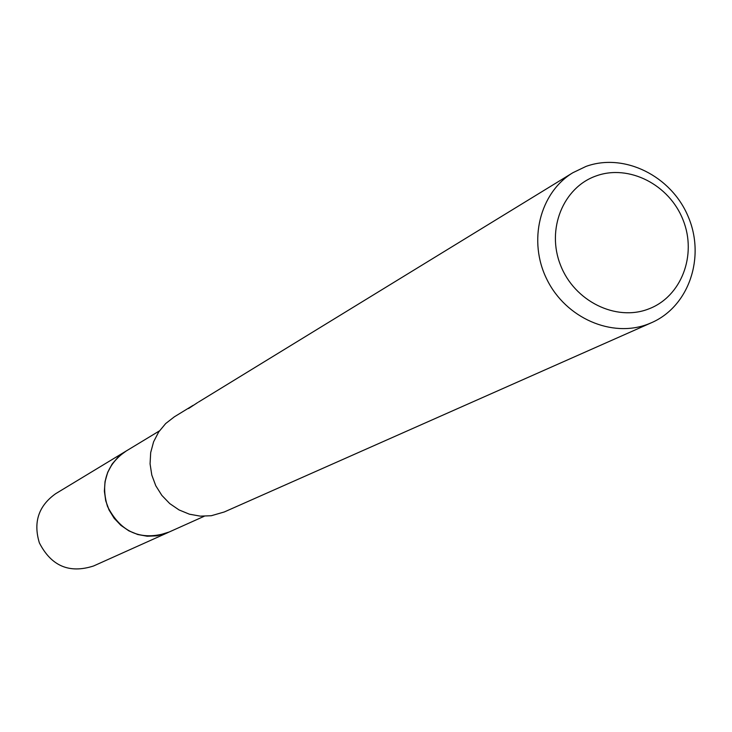 <?xml version="1.0" encoding="UTF-8"?>
<svg xmlns="http://www.w3.org/2000/svg" width="732" height="732" viewBox="0 0 732 732"><rect width="100%" height="100%" fill="white"/><g stroke="black" fill="none" stroke-linecap="round" stroke-linejoin="round"><path stroke-width="1.1" d="M169.22 531.99L156.703 535.842L147.278 536.217L137.918 534.552L129.052 530.929L121.082 525.494L114.357 518.503L109.205 510.268L105.838 501.155L104.411 491.575L104.996 481.958L107.549 472.753L111.959 464.353L118.035 457.143L125.483 451.443L159.411 430.91M651.617 322.656L648.085 324.111C611.897 338.166 565.863 318.127 546.969 279.56C527.681 241.185 539.694 192.699 572.909 172.697L586.012 166.42C624.24 152.503 671.372 175.945 688.236 216.718C705.611 257.289 688.949 306.379 651.617 322.656L224.257 511.979L211.328 515.721L200.33 516.142L189.414 514.193L179.056 509.939L169.733 503.579L161.854 495.39L155.779 485.746L151.799 475.068L150.069 463.85L150.682 452.605L153.592 441.817L158.679 431.981L165.697 423.535L174.326 416.837L193.056 405.382M596.104 175.945C628.87 163.931 669.396 184.647 683.084 220.012C697.248 255.194 681.3 296.863 648.497 309.014C615.914 321.696 574.4 301.2 560.538 265.176C546.182 229.326 563.128 187.429 596.104 175.945M572.909 172.697L198.454 402.088M188.563 408.538L192.196 405.903M197.686 402.536L188.554 408.548M165.789 533.472L156.639 535.861L147.132 536.217L137.717 534.506L128.805 530.81L120.807 525.283L114.101 518.192L108.977 509.838L105.692 500.624L104.374 490.962L105.097 481.299L107.814 472.067L112.408 463.695L118.648 456.548L126.27 450.967M125.456 451.434C106.442 464.985 100.458 483.312 107.494 506.425C120.89 532.493 141.075 541.204 168.021 532.548L93.568 565.982C69.357 573.787 51.286 566.074 39.363 542.86C33.123 522.264 38.549 505.876 55.641 493.716L126.599 450.766M168.031 532.521L204.21 516.27"/></g></svg>
